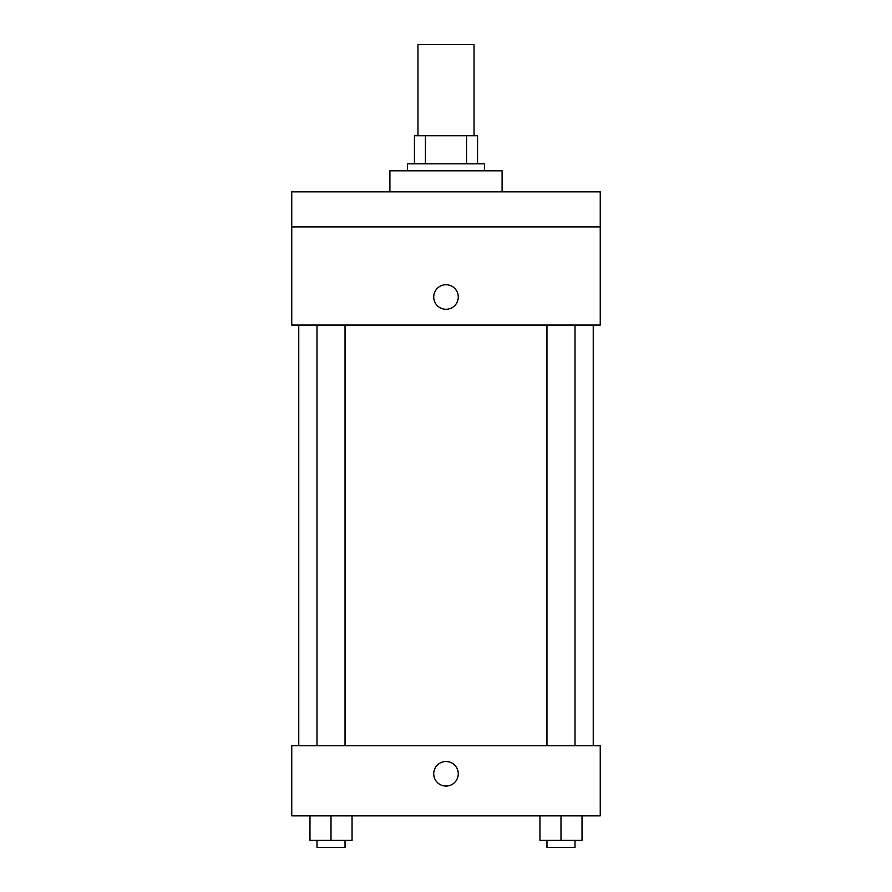 <?xml version="1.0" encoding="UTF-8"?>
<svg xmlns="http://www.w3.org/2000/svg" width="892" height="892" viewBox="0 0 892 892"><rect width="100%" height="100%" fill="white"/><g stroke="black" fill="none" stroke-linecap="round" stroke-linejoin="round"><path stroke-width="1.34" d="M474.042 135.751L474.042 44.6L417.958 44.6L417.958 135.751M425.428 163.793L425.428 135.751L414.445 135.751L414.445 163.793L414.445 135.751M425.428 135.751L477.555 135.751L477.555 163.793M466.572 163.793L466.572 135.751M407.432 170.807L407.432 163.793L484.568 163.793L484.568 170.807M502.096 191.836L502.096 170.807L389.904 170.807L389.904 191.836M291.751 191.836L600.249 191.836L600.249 226.891L291.751 226.891L291.751 191.836M600.249 226.891L600.249 325.056L291.751 325.056L291.751 226.891M446 309.279A12.265 12.265 0 0 1 435.374 290.87A12.265 12.265 0 0 1 456.626 290.87A12.265 12.265 0 0 1 446 309.279M291.751 745.734L600.249 745.734L600.249 815.846L291.751 815.846L291.751 745.734M446 786.053A12.265 12.265 0 0 1 435.374 767.644A12.265 12.265 0 0 1 456.626 767.644A12.265 12.265 0 0 1 446 786.053M539.95 815.846L539.95 840.387L582.019 840.387L582.019 815.846L582.019 840.387M560.99 840.387L560.99 815.846M575.006 840.387L575.006 847.4L546.963 847.4L546.963 840.387M309.981 815.846L309.981 840.387L352.05 840.387L352.05 815.846L352.05 840.387M331.01 840.387L331.01 815.846M345.037 840.387L345.037 847.4L316.995 847.4L316.995 840.387M593.236 745.734L593.236 325.056M298.764 745.734L298.764 325.056M546.963 325.056L546.963 745.734M575.006 325.056L575.006 745.734M345.037 745.734L345.037 325.056M316.995 745.734L316.995 325.056"/></g></svg>
